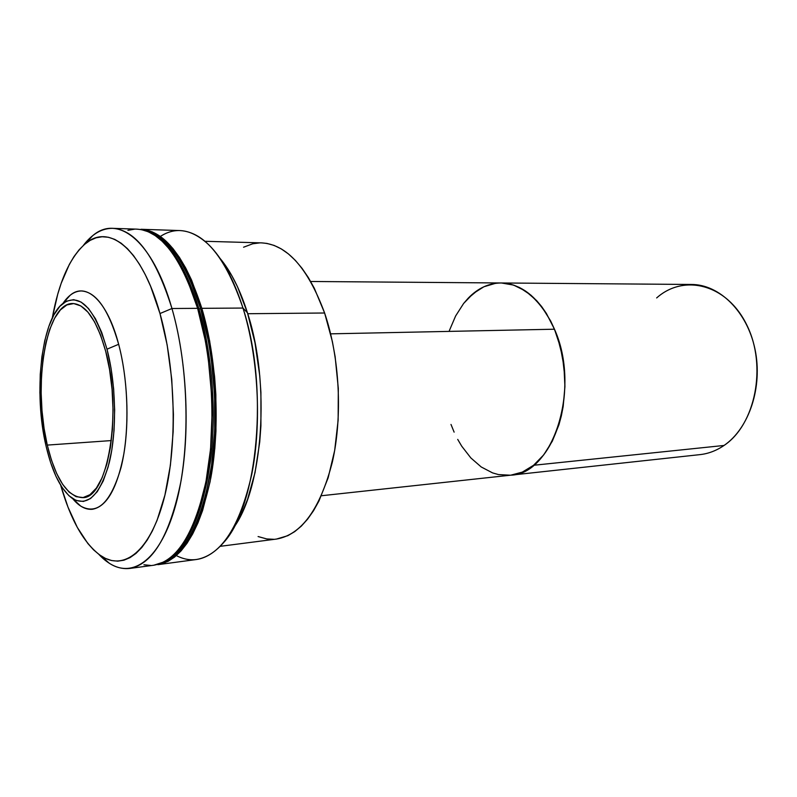 <?xml version="1.0" encoding="UTF-8"?>
<svg xmlns="http://www.w3.org/2000/svg" width="797" height="797" viewBox="0 0 797 797"><rect width="100%" height="100%" fill="white"/><g stroke="black" fill="none" stroke-linecap="round" stroke-linejoin="round"><path stroke-width="1.2" d="M200.645 308.818C185.92 262.721 167.778 236.769 146.23 230.951L151.46 232.724L158.374 236.55L165.228 242.089L171.943 249.322L178.438 258.218L184.635 268.719L190.463 280.723L200.645 308.818L198.961 308.828L200.645 308.818C214.841 356.488 218.856 419.979 210.787 470.589C201.153 522.872 185.183 553.507 162.877 562.483L167.151 560.61L173.666 556.296L179.963 550.299L185.96 542.618L191.579 533.293L196.749 522.404L201.402 510.04L205.467 496.302L211.574 465.338L214.692 430.918L214.582 394.744L211.245 358.69L208.415 341.285L200.645 308.818M153.343 234.398C171.514 244.759 186.717 269.575 198.961 308.828C212.141 353.27 216.664 411.531 210.577 460.317C203.255 510.847 189.596 543.514 169.612 558.348C189.596 543.514 203.255 510.847 210.577 460.317C216.664 411.531 212.141 353.27 198.961 308.828C186.717 269.575 171.514 244.759 153.343 234.398M197.756 308.828L198.961 308.828L197.756 308.828M533.572 465.279C526.359 470.997 518.747 474.305 510.738 475.181L522.314 472.113L533.572 465.279L724.035 445.463L533.572 465.279L543.723 454.868L552.311 441.209L558.916 424.831L561.357 415.825L563.19 406.4L564.914 386.724L564.784 376.692L562.533 356.837L557.751 337.988L554.473 329.211L550.667 321.002L541.651 306.576L536.55 300.519L525.452 290.975L513.597 285.087L501.482 282.985L513.597 285.087L519.594 287.558L531.131 295.308L541.651 306.576L546.373 313.43L554.473 329.211C540.874 299.323 523.081 283.911 501.084 282.975C527.544 282.835 554.582 313.43 562.473 356.518C570.522 399.526 557.402 446.549 533.572 465.279L543.723 454.868L552.311 441.209L558.916 424.831L563.19 406.4L564.914 386.724L563.987 366.7L560.44 347.233L554.473 329.211L330.635 333.843L554.473 329.211C581.162 388.398 553.068 474.384 510.738 475.181L522.314 472.113L533.572 465.279M321.43 495.744L700.035 454.619C708.453 453.692 716.453 450.644 724.035 445.463C749.07 428.477 762.988 386.993 754.998 349.225C747.158 311.398 719.322 284.409 691.487 284.469L501.104 282.975M656.658 297.939C683.936 273.51 727.083 284.061 746.909 325.236C767.182 366.102 755.377 424.711 724.035 445.463M468.208 298.188L463.615 303.478L473.139 293.605L483.879 286.771L495.485 283.333L483.879 286.771L478.369 289.779L468.208 298.188C477.901 288.175 488.86 283.104 501.084 282.975L310.671 281.48M463.615 303.478L455.625 315.971L449.378 330.576L455.625 315.971L463.615 303.478M450.992 424.442L454.131 432.143L450.992 424.442M457.717 439.406L461.712 446.171L470.848 457.936L481.239 466.982L492.566 472.89L498.464 474.574L510.449 475.211L498.464 474.574L492.566 472.89L481.239 466.982L470.848 457.936L461.712 446.171L457.717 439.406M118.653 344.294C107.296 300.648 86.006 281.57 70.126 295.298L63.023 303.308C68.492 295.209 74.599 291.084 81.364 290.955C96.198 291.841 108.631 309.625 118.653 344.294C127.4 377.19 129.463 420.507 123.864 453.832C117.239 488.312 106.718 506.792 92.322 509.283C85.548 509.831 79.033 506.314 72.756 498.723L80.716 506.095C97.383 515.44 110.833 502.588 121.034 467.55C129.682 433.229 128.745 382.062 118.653 344.294L106.997 349.186L118.653 344.294M46.226 446.768C33.295 393.758 40.966 320.075 62.863 303.488C79.68 292.379 94.395 307.612 106.997 349.186L111.052 368.264L113.642 388.806L114.658 409.897L114.041 430.549L111.839 449.827L108.163 466.883L103.221 481.009L97.264 491.669L90.559 498.543L83.406 501.462L76.104 500.466L68.941 495.734L62.156 487.565L55.989 476.367L50.629 462.589L46.226 446.768L42.908 429.453L40.777 411.212L39.88 392.632L40.248 374.301L41.882 356.807L44.742 340.717L48.766 326.611L53.837 314.994L59.815 306.377L66.51 301.146L73.693 299.652L81.105 302.073L88.447 308.459L95.421 318.68L101.707 332.429L106.997 349.186C116.143 384.005 117.029 430.998 109.259 462.668C100.073 495.076 87.869 507.081 72.657 498.663C61.319 490.444 52.512 473.149 46.226 446.768M47.272 445.095L111.361 440.572L47.272 445.095C32.468 385.967 45.897 302.402 72.816 303.537C85.937 304.315 96.895 320.225 105.692 351.288C122.778 412.268 107.585 499.171 82.559 497.627C67.476 496.82 55.72 479.306 47.272 445.095L51.516 460.317L56.687 473.567L62.634 484.327L69.16 492.147L76.064 496.661L83.077 497.567L89.941 494.708L96.377 488.073L102.096 477.792L106.818 464.213L110.335 447.824L112.437 429.324L113.025 409.519L112.058 389.295L109.568 369.589L105.692 351.288L100.621 335.188L94.604 321.968L87.909 312.115L80.856 305.928L73.732 303.557L66.828 304.962L60.383 309.943L54.624 318.202L49.733 329.35L45.857 342.929L43.088 358.411L41.504 375.267L41.145 392.931L42.012 410.834L44.074 428.407L47.272 445.095M141.009 229.277L145.393 229.765L152.337 231.897L159.28 235.733L166.184 241.292L172.939 248.554L179.474 257.481L185.721 268.031L191.579 280.096L201.83 308.319L242.975 308.06C225.88 257.989 204.929 232.156 180.122 230.572L141.009 229.277C164.889 230.831 185.163 257.182 201.83 308.319C216.824 358.52 220.41 426.126 210.806 478.001C199.38 531.43 181.726 560.321 157.846 564.674L168.097 561.347L174.653 557.023L180.989 550.996L187.026 543.285L192.685 533.93L197.895 522.991L202.577 510.558L210.099 481.727L214.782 448.671L215.957 431.047L215.857 394.694L214.572 376.433L209.651 340.947L201.83 308.319L242.975 308.06L247.439 312.773C239.987 289.391 230.831 271.229 219.982 258.298L231.738 275.513L237.466 286.691L247.439 312.773L242.975 308.06C269.167 387.183 257.959 505.736 223.638 542.568C208.495 559.683 192.735 564.027 176.356 555.599M160.327 236.46C175.778 226.428 191.898 229.167 208.684 244.689C222.313 258.108 233.75 279.229 242.975 308.06C258.358 357.205 261.874 423.327 251.792 474.175C239.827 526.568 221.436 555.001 196.64 559.474L157.846 564.674M237.785 521.039L242.936 510.847L247.578 499.291L255.04 472.591L259.722 442.076L260.918 425.827L260.918 392.343L259.722 375.536L255 342.859L247.439 312.773C270.721 383.327 262.99 488.202 233.521 527.893M276.479 539.061L287.866 535.674L294.701 531.639L301.306 526.13L307.602 519.146L313.51 510.757L318.949 501.004L328.155 477.782L334.68 450.425L338.137 420.149L338.307 388.408L335.148 356.787L332.369 341.524L324.618 313.002L247.728 313.719L324.618 313.002C307.801 267.752 286.83 244.38 261.695 242.886L204.959 241.292M258.089 536.55L266.726 538.931L273.809 539.3M220.271 546.314L276.569 539.051C301.575 534.707 320.185 508.984 332.399 461.871C342.74 416.213 339.652 357.136 324.618 313.002L314.317 288.245L308.379 277.625L302.033 268.31L295.348 260.39L288.414 253.914L281.301 248.913L274.098 245.416L266.885 243.414L261.625 242.876M259.732 242.886L252.709 243.792L243.563 247.219M153.801 565.222L164.092 561.875L170.618 557.551L176.924 551.524L182.931 543.803L188.57 534.428L193.761 523.47L198.423 511.016L205.905 482.135L210.567 449.01L212.082 413.225L211.613 394.904L208.256 358.58L205.417 341.046L197.616 308.339L171.953 308.509L159.988 313.54L150.603 286.272L145.253 274.586L139.545 264.365L133.577 255.688L127.4 248.614L121.114 243.185L114.768 239.399L108.432 237.267L102.185 236.749L96.068 237.805L90.151 240.385L84.482 244.42L79.102 249.82L74.041 256.504L69.349 264.395L61.17 283.353L57.733 294.232L52.263 318.073C58.829 281.999 69.957 257.132 85.628 243.474C109.299 223.18 141.976 248.794 159.988 313.54L171.953 308.509C152.685 240.385 117.817 214.034 92.731 235.653L83.366 245.406C92.133 233.929 101.906 228.251 112.696 228.34C135.879 229.875 155.634 256.594 171.953 308.509L197.616 308.339C180.999 257.102 160.805 230.702 137.004 229.147L112.696 228.34M129.772 568.44C119.042 569.626 108.751 564.943 98.878 554.403L109.179 563.17C133.308 579.08 160.924 558.966 175.788 504.7C190.682 450.664 189.198 367.895 171.953 308.509C186.657 359.477 190.294 428.158 181.058 480.78C170.05 534.956 152.954 564.186 129.772 568.44L153.881 565.212C177.671 560.869 195.245 531.928 206.612 478.389C216.166 426.405 212.57 358.65 197.616 308.339L187.395 280.056L181.557 267.971L175.34 257.401L168.815 248.455L162.09 241.182L155.216 235.613L148.292 231.768L141.378 229.626L136.935 229.147M134.563 229.167L127.899 230.343M143.928 564.764L150.673 565.452M159.988 313.54C176.107 370.007 177.562 448.372 163.734 499.819C149.926 551.454 124.083 571.021 101.329 556.107C84.362 544.082 70.803 520.451 60.662 485.224L67.994 507.141L77.289 527.375L87.859 543.514L93.528 549.8L99.406 554.792L105.443 558.398L111.58 560.54L117.767 561.158L123.933 560.201L130.031 557.631L135.988 553.417L141.736 547.569L147.206 540.097L152.327 531.041L157.019 520.471L164.909 495.156L170.409 465.149L173.148 431.825L173.427 414.41L171.744 379.223L167.171 345.021L159.988 313.54M70.126 295.298L62.863 303.488M80.716 506.095L72.666 498.673M92.731 235.653L85.628 243.474M109.179 563.17L101.329 556.107"/></g></svg>
